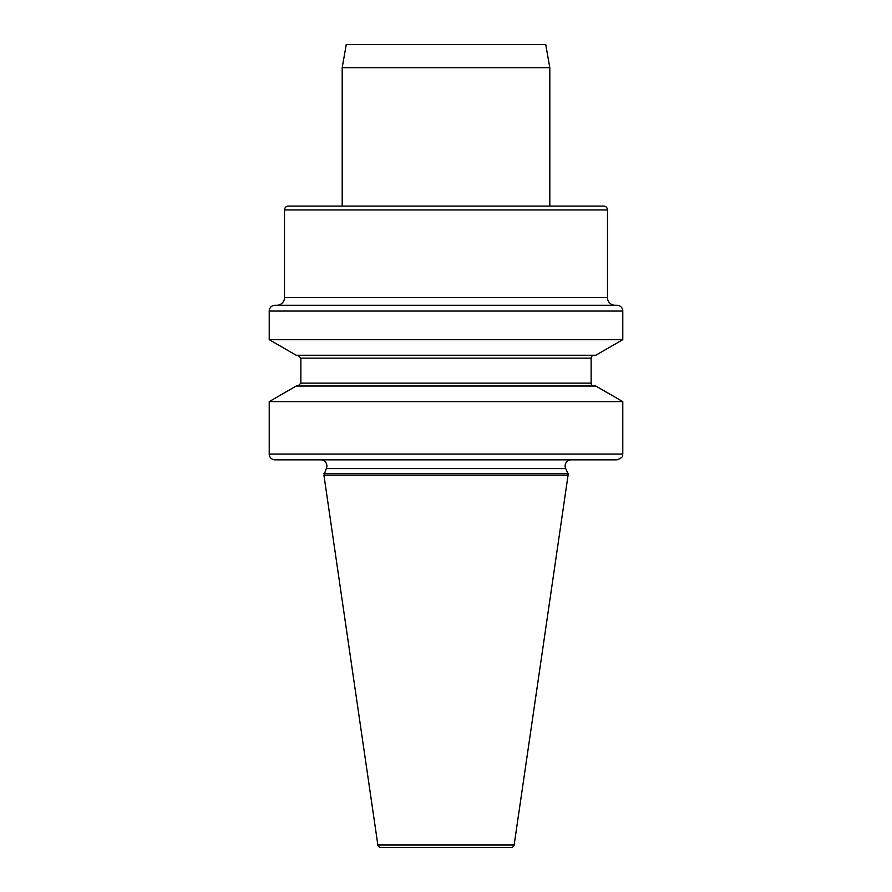 <?xml version="1.0" encoding="UTF-8"?>
<svg xmlns="http://www.w3.org/2000/svg" width="892" height="892" viewBox="0 0 892 892"><rect width="100%" height="100%" fill="white"/><g stroke="black" fill="none" stroke-linecap="round" stroke-linejoin="round"><path stroke-width="1.34" d="M607.485 209.932L284.515 209.932A3.847 3.847 0 0 1 288.361 206.085L603.639 206.085A3.847 3.847 0 0 1 607.485 209.932L607.485 297.593A7.694 7.694 0 0 0 615.168 305.276L276.832 305.276A7.694 7.694 0 0 0 284.515 297.593L607.485 297.593M323.93 473.685L568.07 473.685L565.695 468.59A6.155 6.155 0 0 1 571.27 459.837L320.73 459.837A6.155 6.155 0 0 1 326.305 468.59L323.93 475.224L377.851 844.936A2.888 2.888 0 0 0 380.706 847.4L511.294 847.4A2.888 2.888 0 0 0 514.149 844.936L568.07 475.224L323.93 475.224M622.783 311.052L269.217 311.052A5.765 5.765 0 0 1 274.981 305.276L617.019 305.276A5.765 5.765 0 0 1 622.783 311.052L622.783 339.674L269.217 339.674L296.211 355.261L595.789 355.261L622.783 339.674M568.07 473.685L568.07 475.224M284.515 209.932L284.515 297.593M269.217 401.612L296.211 386.024L595.789 386.024L622.783 401.612L269.217 401.612L269.217 454.073L622.783 454.073C621.98 454.875 625.002 456.86 617.019 459.837L274.981 459.837L617.019 459.837M622.783 401.612L622.783 454.073M269.217 311.052L269.217 339.674M594.027 386.024A2.888 2.888 0 0 1 591.14 383.136L591.14 358.149A2.888 2.888 0 0 1 594.027 355.261M274.981 459.837A5.765 5.765 0 0 1 269.217 454.073M342.193 67.669L549.807 67.669L545.748 44.6L346.252 44.6L342.193 67.669L342.193 206.085M549.807 67.669L549.807 206.085M565.695 468.59L326.305 468.59M377.851 844.936L514.149 844.936M591.14 358.149L300.86 358.149L297.973 355.261M591.14 383.136L300.86 383.136L297.973 386.024M300.86 358.149L300.86 383.136"/></g></svg>
